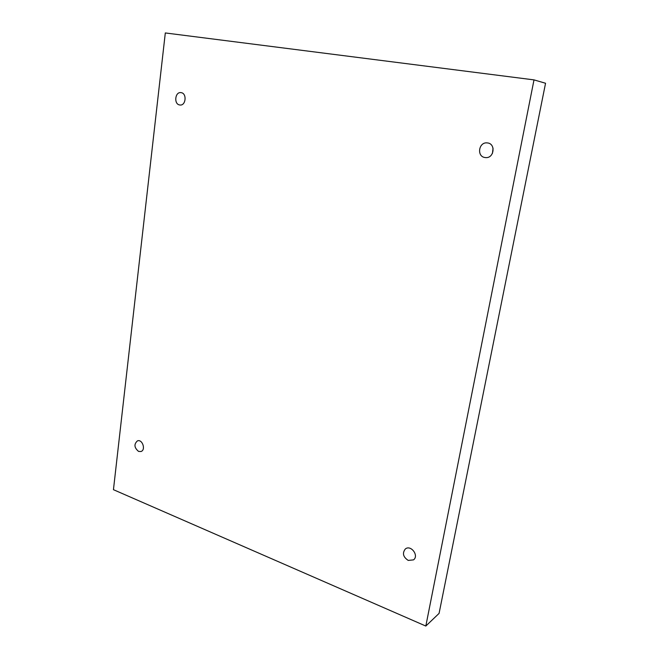 <?xml version="1.0" encoding="UTF-8"?>
<svg xmlns="http://www.w3.org/2000/svg" width="659" height="659" viewBox="0 0 659 659"><rect width="100%" height="100%" fill="white"/><g stroke="black" fill="none" stroke-linecap="round" stroke-linejoin="round"><path stroke-width="0.99" d="M425.821 626.05L439.075 613.397L545.553 83.256L534.004 79.887L165.31 32.95L113.447 489.686L425.821 626.05L534.004 79.887M492.438 153.415L493.056 148.16M484.917 157.517L485.592 157.592C494.242 158.539 496.021 143.431 487.289 142.921C478.772 141.71 476.416 156.43 484.917 157.517M408.234 560.422L413.514 559.87C419.305 555.718 410.796 544.4 405.343 548.963C402.122 553.181 403.086 556.995 408.234 560.422M138.571 451.415L140.993 451.514C146.092 449.982 142.385 438.886 137.443 440.871C133.818 444.207 134.197 447.725 138.571 451.415M179.685 104.962L179.907 104.995C185.97 105.992 187.14 93.117 181.011 92.639C174.997 91.576 173.647 104.237 179.685 104.962"/></g></svg>
